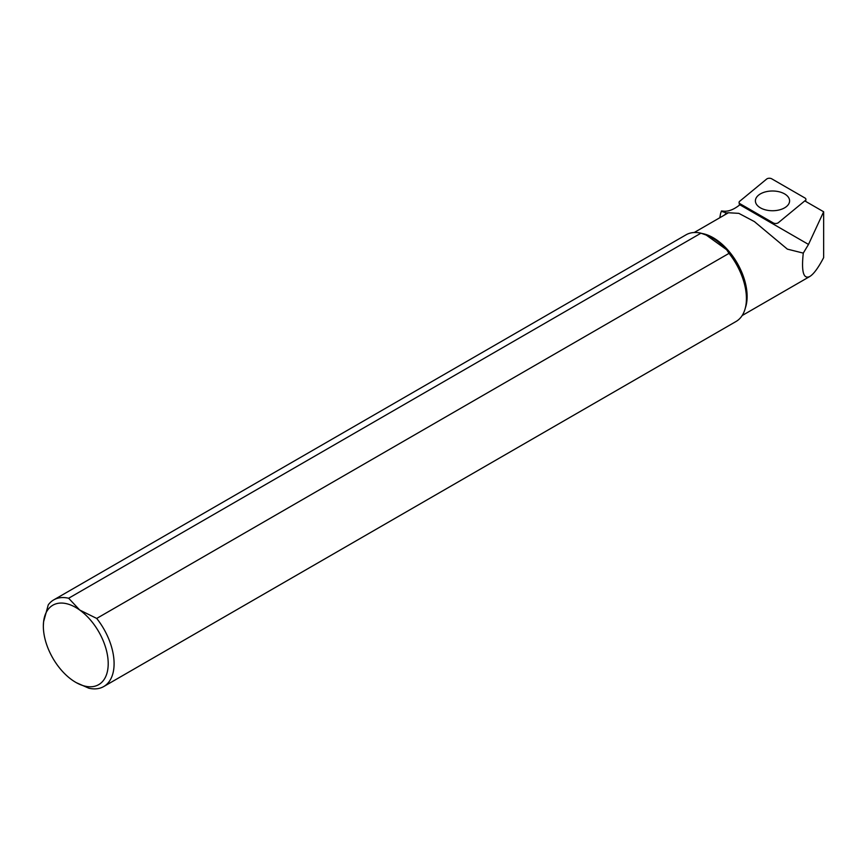 <?xml version="1.0" encoding="UTF-8"?>
<svg xmlns="http://www.w3.org/2000/svg" width="867" height="867" viewBox="0 0 867 867"><rect width="100%" height="100%" fill="white"/><g stroke="black" fill="none" stroke-linecap="round" stroke-linejoin="round"><path stroke-width="1.3" d="M43.361 625.508L43.588 621.78L48.259 604.863A50.026 28.882 60 0 1 53.711 599.899L686.025 234.827A50.026 28.882 60 0 1 700.959 233.18L68.645 598.241L79.731 610.043A45.853 26.476 -120 0 0 43.588 621.78A45.853 26.476 -120 0 0 43.35 626.202A45.853 26.476 -120 0 0 71.82 679.804A45.853 26.476 -120 0 0 75.776 682.362A45.853 26.476 -120 0 0 108.147 665.889A45.853 26.476 -120 0 0 79.731 610.043L96.703 618.431L729.028 253.359A50.026 28.882 60 0 1 736.05 321.484L103.737 686.545A50.026 28.882 60 0 1 88.802 688.192L76.35 682.687M53.711 599.899A50.026 28.882 60 0 1 68.645 598.241M96.703 618.431A50.026 28.882 60 0 1 103.737 686.545M700.959 233.18L706.28 235.098A48.097 27.766 60 0 1 726.654 249.739L729.028 253.359M724.498 215.027A48.92 28.243 60 0 1 726.611 212.946L722.482 211.689L721.507 210.963L723.284 211.136C728.291 211.721 733.818 209.619 739.854 204.796L740.689 204.124M719.805 217.736L720.618 213.39A57.894 33.423 60 0 1 721.507 210.963M742.163 315.545L809.767 276.508C813.647 274.156 818.275 267.87 823.65 257.64L823.65 211.776L804.793 200.895M823.65 211.776L808.499 244.429L739.854 204.796M726.611 212.946L728.497 212.751A47.945 27.679 -120 0 0 727.695 213.184L694.218 232.508M809.767 276.508C803.449 279.467 801.281 271.664 803.276 253.11L808.499 244.429M803.276 253.11L787.366 249.132L754.388 221.594L738.836 213.358L728.497 212.751M706.28 235.098L726.654 249.739M739.475 205.1L739.085 202.564A3.338 1.929 0 0 1 739.681 201.285L766.634 179.068A3.338 1.929 0 0 1 771.717 178.808L804.944 197.99A3.338 1.929 0 0 1 805.909 199.518A3.338 1.929 0 0 1 805.324 200.461L778.371 222.678A3.338 1.929 0 0 1 773.277 222.938L740.05 203.756L740.147 204.558M786.499 206.53A17.091 9.873 0 0 0 789.588 200.873A17.091 9.873 0 0 0 772.497 191A17.091 9.873 0 0 0 755.406 200.873A17.091 9.873 0 0 0 767.36 210.28A17.091 9.873 0 0 0 786.499 206.53M739.085 202.564A3.338 1.929 0 0 0 740.05 203.756M701.305 233.364A47.945 27.679 60 0 1 736.82 262.408A47.945 27.679 60 0 1 745.317 308.034M805.237 201.144L805.324 200.461M805.627 201.372L805.909 199.518"/></g></svg>

